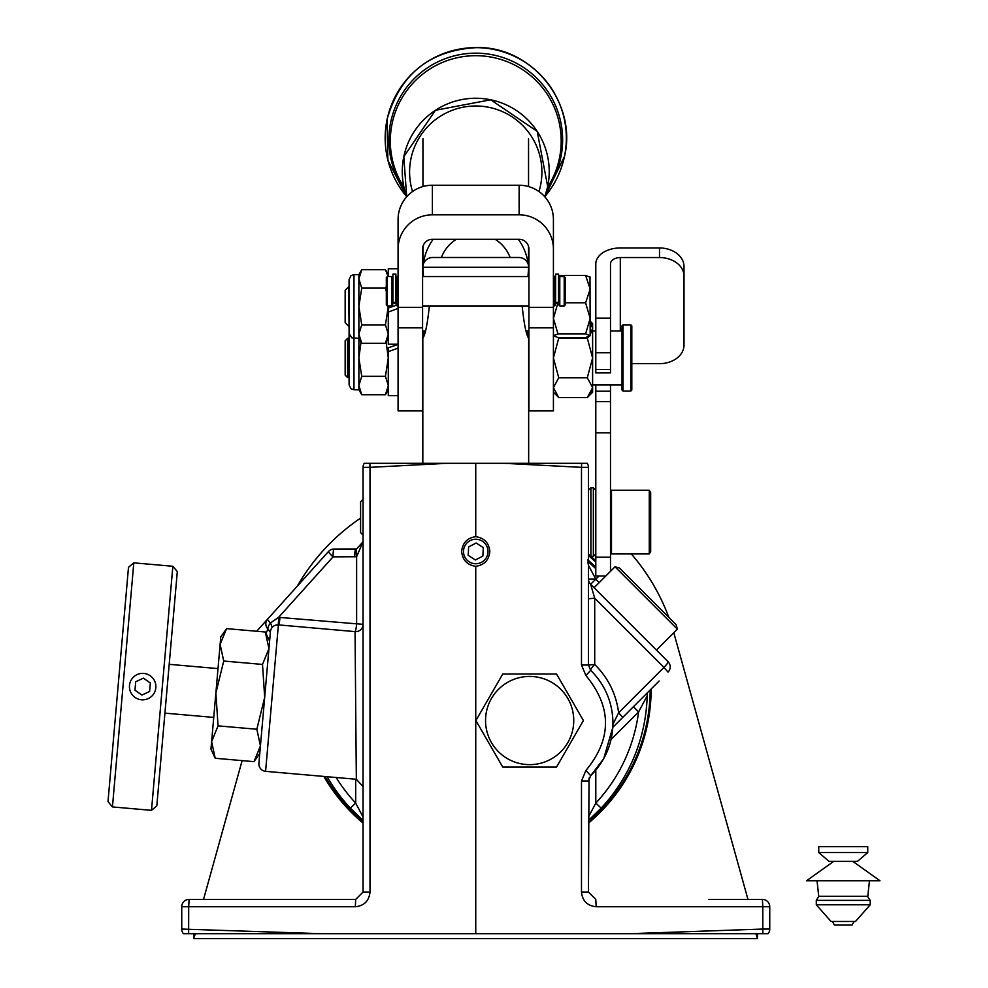 <?xml version="1.0" encoding="UTF-8"?>
<svg xmlns="http://www.w3.org/2000/svg" width="988" height="988" viewBox="0 0 988 988"><rect width="100%" height="100%" fill="white"/><g stroke="black" fill="none" stroke-linecap="round" stroke-linejoin="round"><path stroke-width="1.48" d="M463.496 551.489A12.251 12.251 0 0 0 475.747 563.74A12.251 12.251 0 0 0 487.998 551.489A12.251 12.251 0 0 0 475.747 539.25A12.251 12.251 0 0 0 463.496 551.489M489.838 551.489C488.998 560.097 484.305 565.037 475.747 566.322C467.188 565.037 462.495 560.097 461.668 551.489C462.495 542.894 467.188 537.954 475.747 536.669C484.305 537.954 488.998 542.894 489.838 551.489M708.507 899.401L762.403 899.401A7.348 7.348 0 0 1 769.751 906.749L769.751 929.053A7.348 7.348 0 0 1 768.096 933.697L183.398 933.697A7.348 7.348 0 0 1 181.743 929.053L181.743 906.749A7.348 7.348 0 0 1 189.091 899.401L355.692 899.401L355.31 906.749C364.177 905.811 369.08 900.92 370.018 892.053L363.053 892.053L363.053 467.349A7.348 7.348 0 0 1 364.276 463.298A7.348 7.348 0 0 0 363.053 467.349L370.018 467.349L369.87 463.298L364.276 463.298M259.782 753.412L254.002 761.662L260.437 745.891L256.843 729.243L264.685 697.281L262.512 664.43L268.946 648.659L265.34 632.011L226.561 628.627L220.126 644.386L223.72 661.034L262.512 664.43M356.174 760.254L356.335 779.273L265.587 771.332A7.348 7.348 0 0 1 258.905 763.366L270.44 631.567L270.366 632.394L267.958 629.035A7.348 7.151 -138 0 1 267.612 619.13A7.348 0.963 42 0 0 270.514 622.946L278.53 617.414A7.348 0.939 -91.2 0 1 278.036 624.861M266.007 633.444L267.958 629.035A7.348 2.68 -49.7 0 1 269.724 624.046A7.348 2.68 -49.7 0 1 270.514 622.946L272.256 627.343M670.197 666.888A7.348 7.348 0 0 1 668.049 672.087L663.948 667.443A7.348 1.161 -45 0 0 664.479 666.888A7.348 1.161 -45 0 0 668.049 661.701A7.348 7.348 0 0 1 670.197 666.888A7.348 7.348 0 0 0 668.049 661.701L590.602 584.254A7.348 7.348 0 0 1 588.453 579.054L595.739 579.054L588.453 565.26L587.909 559.727M612.943 724.278L618.624 712.756L663.948 667.443L594.714 598.209L594.714 664.467A7.348 1.161 134.2 0 0 594.196 665.023A7.348 1.161 134.2 0 0 590.676 670.284C605.175 684.869 612.609 702.431 612.955 722.994C612.609 743.556 605.175 761.13 590.676 775.704L603.705 758.685L612.819 727.316L612.955 722.994C612.609 702.431 605.175 684.869 590.676 670.284A7.348 7.348 0 0 1 590.54 670.148M588.453 665.22A7.348 7.348 0 0 1 588.453 665.023L594.714 664.467C608.176 677.842 616.154 693.934 618.624 712.756L622.736 717.412L612.819 727.316M363.053 541.72L356.619 548.982L333.993 549.044A7.348 7.348 0 0 0 328.535 551.477L267.612 619.13L328.535 551.477A7.348 0.963 42 0 0 332.573 556.392A7.348 0.963 42 0 0 333.067 556.849L278.53 617.414L279.937 617.451A7.348 0.889 -85.7 0 1 278.752 624.91M270.44 631.567A7.348 7.348 0 0 1 278.394 624.885L265.587 771.332M363.053 786.584L356.335 779.273L355.05 631.616L278.394 624.885M588.453 561.876L595.801 568.668M589.033 778.112L588.453 892.053L581.487 892.053L581.487 780.977L588.453 780.977L590.676 775.704L585.933 770.43C612.017 738.814 612.017 707.186 585.933 675.557L590.676 670.284L588.453 665.023L588.453 467.349A7.348 7.348 0 0 0 587.23 463.298L369.87 463.298M475.747 463.298L475.747 536.669M475.747 566.322L475.747 933.697M581.636 463.298L581.487 467.349L503.991 463.298M588.453 820.423L601.173 808.11L595.801 803.096L588.453 817.027M363.053 817.027L355.692 803.096L350.32 808.11L363.053 820.423M355.31 906.749L188.708 906.749L188.634 933.697M629.689 933.697L762.785 929.053L762.86 933.697M256.695 631.258L267.612 619.13M633.382 706.753L647.165 692.971L647.189 695.799A171.504 171.504 0 0 1 601.173 808.11A171.504 171.504 0 0 0 647.189 695.799L638.581 711.953L633.382 706.753L622.736 717.412L659.144 681.004M658.514 652.166L591.997 585.637M279.937 617.451L356.619 623.836L356.619 556.726A7.348 0.976 82.8 0 1 356.619 548.982L363.053 541.696L356.619 556.726L333.067 556.849A7.348 0.926 90 0 1 333.067 556.392A7.348 0.926 90 0 1 333.993 549.044M588.453 598.753L594.714 598.209L590.602 584.254L599.074 575.992M363.053 624.293A7.348 7.348 0 0 1 355.05 631.616A7.348 0.889 -84.8 0 0 356.582 624.293A7.348 0.889 -84.8 0 0 356.619 623.836L363.053 624.293M272.392 899.401L355.692 899.401L363.053 892.053M350.32 808.11A171.504 171.504 0 0 1 327.114 776.716A171.504 171.504 0 0 0 350.32 808.11M769.751 929.053L762.785 929.053L762.785 906.749L596.184 906.749L595.801 899.401L588.453 892.053M355.692 549.044A7.348 0.926 90 0 0 354.766 556.849M599.148 582.648L595.739 579.054L598.987 575.992M256.794 631.27A7.348 5.026 -138 0 1 257.251 630.64M423.803 335.648L423.803 330.992M527.691 330.992L527.691 335.648M468.621 546.895L468.201 555.367L475.327 559.974L482.873 556.096L483.305 547.624L476.167 543.017L468.621 546.895M363.053 535.076L360.595 532.631L360.595 501.756L363.053 499.311M422.827 274.639L423.519 276.529L422.827 267.291A9.806 9.806 0 0 1 432.633 257.485L518.873 257.485A9.806 9.806 0 0 1 528.666 267.291L527.975 276.529M422.827 463.298L422.827 338.341C425.26 334.821 427.421 324.2 429.311 306.49L429.298 305.922M527.555 335.278L527.061 333.821M522.195 306.49C524.085 324.237 526.246 334.858 528.666 338.341L528.666 463.298M422.58 330.992L425.346 330.992L425.075 331.882M108.001 801.614L128.489 567.31L133.8 562.851L112.447 806.924L108.001 801.614M172.851 566.272L177.309 571.583L156.808 805.887L151.497 810.345L172.851 566.272L133.8 562.851M151.497 810.345L112.447 806.924M218.015 668.592L169.195 664.331M213.741 717.412L164.922 713.138M129.477 685.45A13.227 13.227 0 0 0 141.494 699.776A13.227 13.227 0 0 0 155.832 687.747A13.227 13.227 0 0 0 143.803 673.421A13.227 13.227 0 0 0 129.477 685.45M134.961 690.18L141.914 695.058L149.608 691.464L150.349 683.017L143.396 678.139L135.702 681.732L134.961 690.18M223.72 661.034L215.878 693.008L220.781 636.865L226.561 628.627M215.211 758.265L210.963 749.139L215.878 693.008L218.052 725.859L211.617 741.618L215.211 758.265L254.002 761.662M218.052 725.859L256.843 729.243M265.34 632.011L269.601 641.138L264.685 697.281M614.993 566.803L619.365 567.964L647.782 596.382L676.187 624.799L677.36 629.171L614.993 566.803L594.072 587.724M595.801 562.135A174.444 174.444 0 0 0 588.453 555.552M590.935 556.392A175.419 175.419 0 0 1 595.801 560.789M651.166 688.969A175.419 175.419 0 0 1 588.453 823.128M363.053 823.128A175.419 175.419 0 0 1 323.842 776.42M325.027 776.531A174.444 174.444 0 0 0 363.053 821.843M588.453 821.843A174.444 174.444 0 0 0 650.19 689.957M588.453 560.431A170.751 170.751 0 0 1 595.801 567.273M604.014 575.992A170.751 170.751 0 0 1 604.854 576.943M242.134 760.624L203.528 899.401L213.593 899.401M737.9 899.401L747.965 899.401L674.026 633.555A205.8 205.8 0 0 0 673.791 632.728M668.814 617.414A205.8 205.8 0 0 0 631.307 553.947M360.595 518.12A205.8 205.8 0 0 0 297.326 586.131M755.944 933.697L757.5 938.6L193.994 938.6L193.994 933.697M193.994 936.871L195.55 933.697M757.5 936.871L757.5 933.697M870.206 900.377L870.206 904.786L816.298 904.786L816.298 900.377L870.206 900.377L867.748 896.746L869.465 880.777M833.711 861.363L806.504 880.777L879.999 880.777L852.792 861.363M870.206 904.786L855.509 921.446L831.007 921.446L816.298 904.786M843.591 852.545L867.748 852.545L867.748 846.667L818.756 846.667L818.756 852.545L843.591 852.545M818.756 852.545L829.043 861.363L857.461 861.363L867.748 852.545M832.402 921.446L834.428 925.064L852.076 925.064L854.114 921.446M398.078 307.33L398.078 249.075A34.296 34.247 180 0 1 432.386 214.828L519.12 214.828L519.12 185.238A34.296 34.247 0 0 1 553.416 219.484L553.416 327.843L528.913 327.843L528.913 249.075A9.806 9.781 180 0 0 519.12 239.281L432.386 239.281A9.806 9.781 180 0 0 422.58 249.075L422.58 410.897L398.078 410.897L398.078 307.33L422.58 307.33M398.078 249.075L398.078 219.484A34.296 34.247 0 0 1 432.386 185.238L519.12 185.238M553.416 327.843L553.416 410.897L528.913 410.897L528.913 327.843M553.416 249.075A34.296 34.247 180 0 0 519.12 214.828M441.377 257.485A36.754 36.692 0 0 1 456.407 239.281M518.305 239.281A52.796 52.722 0 0 1 528.172 264.204M528.296 275.652A52.796 52.722 0 0 1 528.197 276.529M423.296 276.529A52.796 52.722 0 0 1 423.21 275.652M423.321 264.204A52.796 52.722 0 0 1 433.189 239.281M495.087 239.281A36.754 36.692 0 0 1 510.117 257.485M630.838 324.867L631.814 325.842L631.814 390.038L630.838 391.013L630.838 324.867L622.996 324.867L622.996 391.013L630.838 391.013M622.996 391.013L622.02 390.038L622.02 325.842L622.996 324.867M347.615 377.54L345.158 375.094L345.158 340.786L347.615 338.341L347.615 377.54L349.085 377.54M588.613 336.76L587.304 338.143L592.615 357.94L587.304 377.749L592.615 387.642L587.304 397.546L592.615 392.248L592.615 323.644L590.169 321.186M591.145 392.718L592.504 389.013M587.304 397.546L558.726 397.546L553.416 387.642L553.527 389.013M587.304 377.749L558.726 377.749L553.416 357.94L558.726 338.143L558.146 337.55M553.416 387.642L558.726 377.749M587.304 338.143L558.726 338.143M590.169 321.643L592.615 328.238L590.169 334.833M592.615 328.238L592.504 326.867M348.591 326.089L345.158 322.656L345.158 290.324L348.591 286.891L349.085 326.089M555.614 276.01L554.206 276.529M590.169 277.258L585.612 275.43L590.169 289.126L585.612 302.834L590.169 318.358L585.612 333.895L590.169 335.722L585.612 337.55L557.961 337.55L553.416 335.722L557.961 333.895L553.416 318.358L557.961 302.834M585.612 302.834L565.173 302.834M585.612 333.895L557.961 333.895M585.612 275.43L558.553 275.43M590.169 335.722L589.997 276.912M558.553 291.225L558.553 274.071L555.614 274.071L555.614 303.168L555.614 302.39L558.553 302.39L558.553 291.225M558.553 302.39L558.553 303.168L558.553 302.39M559.788 305.922L558.8 304.946L558.8 277.505L559.788 276.529L559.788 305.922L564.197 305.922L564.197 276.529L559.788 276.529M397.102 305.922L396.126 304.946L396.126 277.505L397.102 276.529L397.102 305.922L398.078 305.922M391.717 276.529L392.693 277.505L392.693 304.946L391.717 305.922L391.717 276.529L387.308 276.529L387.308 305.922L391.717 305.922M554.392 276.529L555.38 277.505L555.38 304.946L554.392 305.922L554.392 276.529L553.416 276.529M564.197 276.529L565.173 277.505L565.173 304.946L564.197 305.922M387.308 305.922L386.32 304.946L386.32 277.505L387.308 276.529M398.078 268.761L388.284 268.761L388.284 276.529M398.078 344.219L388.284 344.219L388.284 305.922M388.284 308.095L396.349 305.168M388.284 312.023L398.078 308.454M398.078 395.669L388.284 395.669L388.284 347.788L398.078 344.404M388.284 347.788L388.284 351.642L398.078 348.134M361.731 343.268L358.879 338.341L351.827 337.847L349.085 333.438L349.085 279.542L350.95 275.689L353.976 274.639L353.976 389.791L358.879 389.791L358.879 274.639L361.731 269.712L358.879 278.912L361.731 288.101L358.879 306.49L361.731 324.879L358.879 334.08L361.731 343.268L385.444 343.268L388.284 334.08L385.444 324.879L388.284 306.49M361.731 269.712L385.444 269.712L388.074 276.529M361.731 288.101L385.444 288.101L386.32 286.458M361.731 324.879L385.444 324.879M386.32 291.398L385.444 288.101M353.976 389.791L350.95 388.741L349.085 384.888L349.085 330.992M361.04 342.07L358.879 357.94L361.731 376.329L358.879 385.53L361.731 394.718L385.444 394.718L388.284 385.53L385.444 376.329L388.284 357.94L386.123 342.07M361.731 376.329L385.444 376.329M649.264 490.246L650.684 492.691L650.684 551.489L649.264 553.947L649.264 490.246L611.486 490.246L611.486 553.947L649.264 553.947M620.303 330.992L620.303 257.547A9.806 6.385 0 0 0 610.498 263.932L610.498 372.896L595.801 372.896L595.801 369.475L610.498 369.475M610.498 384.888L610.498 571.299M610.498 352.753L595.801 352.753L595.801 369.475M595.801 352.753L595.801 318.198L610.498 318.198M620.303 257.547L659.502 257.547L659.502 247.963L620.303 247.963A24.502 15.956 0 0 0 595.801 263.932L595.801 318.198M610.498 432.83L595.801 432.83L595.801 575.992L605.805 575.992M595.801 432.83L595.801 391.186L610.498 391.186M595.801 384.888L595.801 391.186M659.502 247.963A24.502 18.587 -0 0 1 684.005 266.55L684.005 345.084A24.502 18.587 180 0 1 659.502 363.67L631.814 363.67M684.005 276.134A24.502 18.587 180 0 0 659.502 257.547M567.841 698.491A44.102 44.102 0 0 0 507.597 682.35A44.102 44.102 0 0 0 491.456 742.593A44.102 44.102 0 0 0 551.699 758.735A44.102 44.102 0 0 0 567.841 698.491M556.528 674.001L583.402 720.548L556.528 767.096L502.769 767.096L475.895 720.548L502.769 674.001L556.528 674.001M395.879 291.225L395.879 274.071L392.94 274.071L392.94 303.168L392.94 302.39L395.879 302.39L395.879 291.225M395.879 302.39L395.879 303.168L395.879 302.39M581.487 892.053C582.414 900.92 587.317 905.811 596.184 906.749M585.933 770.43L581.487 780.977M588.453 665.023L581.487 665.023L585.933 675.557M581.487 665.023L581.487 467.349L588.453 467.349A7.348 7.348 0 0 0 587.23 463.298M447.502 463.298L370.018 467.349L370.018 892.053M181.743 929.053L321.804 933.697M595.801 770.183L595.801 803.096A164.156 164.156 0 0 0 638.581 711.953L611.09 739.444M336.142 777.507A164.156 164.156 0 0 0 355.692 803.096L355.692 779.211M181.743 906.749L188.708 906.749L189.091 899.401M762.403 899.401L762.785 906.749L769.751 906.749M528.666 267.291L422.827 267.291M816.298 900.377L818.731 896.326L867.773 896.326M547.574 187.226A85.45 85.326 180 0 0 493.136 57.477A85.45 85.326 180 0 0 403.919 187.226M404.438 189.461A86.87 86.746 0 0 1 493.432 54.982A86.87 86.746 0 0 1 547.056 189.461M406.599 196.526A90.587 90.451 0 0 1 494.185 49.536A90.587 90.451 0 0 1 544.907 196.526M403.808 156.684A73.483 73.371 0 0 1 490.703 99.788A73.483 73.371 0 0 1 547.685 186.559M547.673 186.621A73.483 73.371 0 0 1 544.783 196.773M406.723 196.773A73.483 73.371 0 0 1 403.796 156.734L406.698 196.797M412.539 191.549A66.147 66.048 0 0 1 489.208 107.383A66.147 66.048 0 0 1 538.954 191.549M528.913 307.33L553.416 307.33M432.386 214.828L432.386 185.238M422.58 327.843L398.078 327.843M595.801 553.947L593.356 556.392L593.356 487.788L590.898 487.788L590.898 556.392L588.453 553.947M610.498 557.207L595.801 557.207M610.498 401.647L595.801 401.647M647.189 695.799L647.424 692.6M587.909 562.493L588.453 565.26M677.36 629.171L656.44 650.092M818.731 896.326L817.039 880.777M544.87 196.6L564.506 156.462C577.313 103.617 532.779 47.325 478.365 47.548C430.521 49.585 400.066 73.606 387 119.61L387.901 160.377L406.624 196.6M544.808 196.797L547.71 186.596L537.213 131.392L490.703 99.788L435.449 110.273L403.783 156.709M528.543 138.703L528.543 186.559M528.543 246.42L528.543 265.747M422.95 138.703L422.95 186.559M422.95 246.42L422.95 265.747M622.02 330.992L610.498 330.992M595.801 330.992L592.615 330.992M349.085 338.341L347.615 338.341M553.416 392.248L558.726 397.546M622.02 384.888L592.615 384.888M528.913 330.992L526.147 330.992M558.553 303.168L555.614 303.168M528.913 276.529L422.58 276.529M398.078 276.529L397.102 276.529M554.392 305.922L553.416 305.922M528.913 305.922L422.58 305.922M353.976 274.639L358.879 274.639M388.284 338.341L385.444 343.268M388.284 274.639L385.444 269.712M358.879 389.791L361.731 394.718M388.284 389.791L385.444 394.718M610.498 548.55L611.486 546.599M593.356 556.392L590.898 556.392M593.356 487.788L595.801 490.246M590.898 487.788L588.453 490.246M610.498 495.63L611.486 497.594M395.879 303.168L392.94 303.168"/></g></svg>
